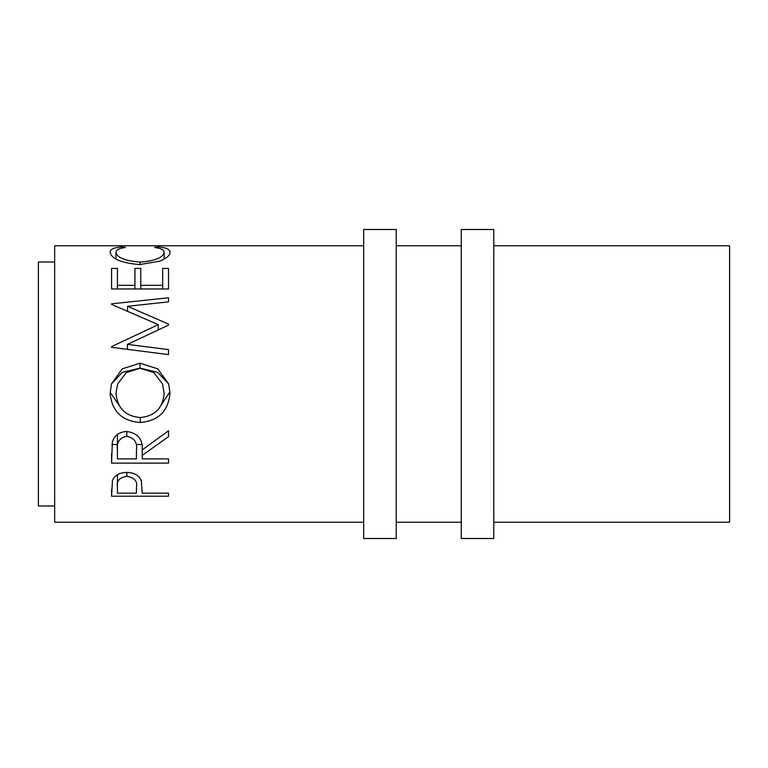 <?xml version="1.0" encoding="UTF-8"?>
<svg xmlns="http://www.w3.org/2000/svg" width="768" height="768" viewBox="0 0 768 768"><rect width="100%" height="100%" fill="white"/><g stroke="black" fill="none" stroke-linecap="round" stroke-linejoin="round"><path stroke-width="1.15" d="M396.202 538.502L396.202 229.498L363.667 229.498L363.667 538.502L396.202 538.502M493.776 538.502L493.776 229.498L461.251 229.498L461.251 538.502L493.776 538.502M54.662 262.022L38.4 262.022L38.4 505.978L54.662 505.978M111.59 496.224L112.445 480.499C114.634 475.325 119.434 472.627 126.854 472.397C134.486 472.637 139.296 475.45 141.302 480.826L142.234 493.162L168.509 493.162L168.509 496.224L111.59 496.224L111.59 489.341M122.035 246.864L125.453 247.498C119.107 248.256 115.939 249.85 115.968 252.288C117.024 257.645 125.069 260.909 140.102 262.08C155.261 260.88 163.277 257.578 164.131 252.182C164.054 249.811 160.896 248.256 154.646 247.498L158.026 246.864C165.974 247.507 169.958 249.274 169.968 252.173C170.16 255.139 166.848 258.115 160.013 261.101L139.718 264.576C121.325 263.03 111.466 258.902 110.122 252.192C110.083 249.283 114.048 247.507 122.035 246.864L122.035 248.064M127.459 349.344L127.459 344.371L168.509 325.123L168.509 324.086L127.546 306.298L168.509 301.853L168.509 297.782L111.59 303.821L111.59 304.426L111.59 303.821M127.459 344.371L168.509 349.613L168.509 354.614L111.59 347.318L111.59 346.618L158.294 324.643L111.59 304.426M168.509 288.97L111.59 288.97L111.59 268.416L117.427 268.416L117.427 285.331L134.938 285.331L134.938 268.416L140.774 268.416L140.774 285.331L162.672 285.331L162.672 268.416L168.509 268.416L168.509 288.97L168.509 268.416M142.234 455.357L142.234 458.88L168.509 458.88L168.509 463.123L111.59 463.123L112.358 442.09C114.403 435.37 119.213 431.837 126.806 431.491C137.837 433.181 142.973 439.306 142.234 449.875L168.509 430.8L168.509 436.694L142.234 455.357L142.234 449.875M110.122 393.427L111.437 384L122.304 368.803L140.026 363.226L157.68 368.784L168.691 384L169.968 392.976C168.422 411.072 158.534 420.902 140.294 422.477C122.006 421.114 111.946 411.427 110.122 393.427M493.776 522.24L729.6 522.24L729.6 245.76L493.776 245.76M461.251 245.76L396.202 245.76M363.667 245.76L54.662 245.76L54.662 522.24L363.667 522.24M461.251 522.24L396.202 522.24M168.509 496.224L168.509 493.162M126.874 476.266C119.587 477.514 116.438 480.922 117.427 486.47L117.427 493.162L136.397 493.162L136.522 486.749C137.52 481.085 134.304 477.581 126.874 476.266L126.874 472.397M117.427 486.47L117.427 474.71M115.968 252.288L115.968 259.037M140.102 262.08L140.102 264.566M164.131 252.182L164.131 259.162M158.026 246.864L158.026 248.083M168.509 325.123L168.509 324.086M127.546 311.107L127.546 306.298M168.509 301.853L168.509 297.782M158.294 329.808L158.294 324.643M111.59 347.318L111.59 346.618M168.509 354.614L168.509 349.613M111.59 268.416L111.59 288.97M117.427 285.331L117.427 288.97M134.938 285.331L134.938 288.97M140.774 285.331L140.774 288.97M162.672 285.331L162.672 288.97M168.509 436.694L168.509 430.8M168.509 463.123L168.509 458.88M141.84 444.499L136.474 444.499M117.427 444.499L111.955 444.499M111.59 463.123L111.59 453.523M126.797 436.253C119.491 437.875 116.371 442.358 117.427 449.693L117.427 458.88L136.397 458.88L136.474 449.885C137.51 442.464 134.285 437.904 126.797 436.253L126.797 431.491M117.427 449.693L117.427 434.237M140.026 363.226L140.026 368.112L157.709 372.384L168.691 384M169.93 391.786L158.851 408.634M140.294 422.477L140.294 417.542M121.43 408.72L110.16 392.256M111.437 384L122.314 372.374L140.026 368.112M117.658 384L115.968 393.178C117.283 408.077 125.386 416.198 140.275 417.542C155.021 416.102 162.97 407.981 164.131 393.178L162.518 384L153.802 372.509L140.016 368.294L126.336 372.538L117.658 384L115.968 393.178M164.131 393.178L162.518 384"/></g></svg>
